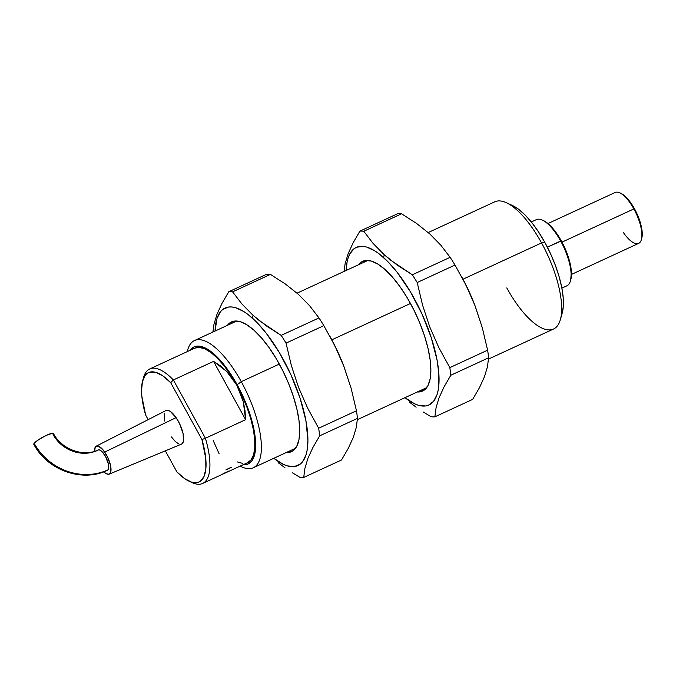 <?xml version="1.0" encoding="UTF-8"?>
<svg xmlns="http://www.w3.org/2000/svg" width="676" height="676" viewBox="0 0 676 676"><rect width="100%" height="100%" fill="white"/><g stroke="black" fill="none" stroke-linecap="round" stroke-linejoin="round"><path stroke-width="1.01" d="M107.45 470.319A11.213 4.107 -114.8 0 0 108.101 469.795A56.057 51.232 -142.3 0 1 34.163 443.304A11.213 1.952 151.2 0 0 33.817 444.343L34.163 443.304A56.057 51.232 37.7 0 0 108.101 469.795L107.45 470.31M98.079 449.946C83.765 457.263 61.668 449.557 53.455 433.527A11.213 1.952 151.2 0 0 44.523 436.248A11.213 1.952 151.2 0 0 34.163 443.304L38.904 439.476L46.416 435.327L52.297 433.291L53.446 433.51L53.1 434.55A33.631 30.741 37.7 0 0 97.462 450.444M180.526 444.335L181.819 443.963L183.433 441.335L183.095 433.603L179.622 423.742L176.106 417.641A18.497 6.777 -114.8 0 0 165.95 410.552L96.237 446.16A15.413 5.653 65.2 0 1 104.704 452.067L176.106 417.641L170.369 411.481L168.62 410.552L165.781 410.653M109.174 474.146L181.472 444.14A18.497 6.777 -114.8 0 0 176.106 417.641L104.704 452.067A15.413 5.653 65.2 0 1 109.174 474.146A15.413 5.653 65.2 0 1 103.85 471.814L105.642 473.31L108.388 474.315L110.281 473.158L110.805 471.814L110.526 465.367L107.628 457.153L103.098 449.946L98.468 446.16L96.102 446.245L95.282 447.089L94.547 451.306A15.413 5.653 65.2 0 1 96.237 446.16M241.273 381.661L237.149 384.728A64.465 23.626 65.2 0 1 243.149 464.733L248.016 464.023L251.725 461.057L254.26 455.945L255.52 448.898L255.46 440.177L254.083 430.122L251.438 419.12L247.636 407.594L242.802 395.975L237.149 384.728L230.871 374.276L224.229 365.015L217.461 357.308L210.836 351.452L204.608 347.675L199.014 346.112L194.274 346.83L190.243 350.236A64.465 23.626 65.2 0 1 237.149 384.728L241.273 381.661A70.067 25.68 65.2 0 1 253.272 467.775A70.067 25.68 65.2 0 1 240.174 466.11A70.067 25.68 -114.8 0 0 261.392 448.087A70.067 25.68 -114.8 0 0 241.273 381.661L279.323 364.085L241.273 381.661A70.067 25.68 -114.8 0 0 187.269 351.613A70.067 25.68 65.2 0 1 194.485 340.552A70.067 25.68 65.2 0 1 241.273 381.661M560.362 319.63L562.204 313.106A64.465 23.626 -114.8 0 0 544.898 242.523L541.552 242.912A70.067 25.68 65.2 0 1 560.362 319.63A70.067 25.68 65.2 0 1 506.772 287.908M488.537 359.057L553.559 329.018A70.067 25.68 -114.8 0 0 541.552 242.912L462.984 279.213L541.552 242.912A70.067 25.68 -114.8 0 0 494.773 201.803L428.212 232.552M410.476 303.482L331.832 339.817L410.476 303.482M641.38 239.625L641.752 238.315A26.905 9.861 -114.8 0 0 634.527 208.859L633.86 208.935A28.029 10.275 65.2 0 1 641.38 239.625A28.029 10.275 65.2 0 1 623.382 232.536M561.874 288.12L566.91 285.796A36.436 13.351 -114.8 0 0 560.666 241.019A36.436 13.351 65.2 0 1 570.451 280.92L570.814 279.61A35.313 12.945 -114.8 0 0 561.333 240.943L547.357 247.171L560.666 241.019A36.436 13.351 -114.8 0 0 536.338 219.641L531.311 221.973M571.473 274.422L638.659 243.377A28.029 10.275 -114.8 0 0 633.86 208.935L561.984 242.143L633.86 208.935A28.029 10.275 -114.8 0 0 615.152 192.491L547.966 223.536M543.512 220.646L546.926 222.717L554.261 230.144L557.903 235.214L564.435 247.103L569.167 259.787L570.612 265.812L571.372 271.321L570.713 279.957M512.357 205.47L518.585 209.247L525.21 215.103L531.978 222.81L538.628 232.071L544.898 242.523L550.56 253.77L555.385 265.381L559.196 276.915L561.832 287.917L563.218 297.972L563.277 306.693L562.01 313.74M620.948 193.395L623.551 194.967L629.136 200.628L636.893 213.548L641.6 227.804L642.175 232.003L641.676 238.586M542.355 220.114A36.436 13.351 65.2 0 1 560.666 241.019L561.333 240.943A35.313 12.945 -114.8 0 0 543.58 220.68L542.355 220.114M619.774 192.854A28.029 10.275 65.2 0 1 633.86 208.935L634.527 208.859A26.905 9.861 -114.8 0 0 621.007 193.421L619.774 192.854M202.623 483.458L247.602 462.68A63.062 23.111 -114.8 0 0 236.803 385.176L243.301 401.721L245.608 419.686L205.411 438.259A63.062 23.111 65.2 0 1 202.623 483.458A63.062 23.111 65.2 0 1 190.64 481.861M222.919 473.766L228.64 471.13A6.836 1.191 -28.8 0 1 222.919 473.766M231.589 467.31L225.869 469.955A6.836 1.191 -28.8 0 1 231.589 467.31L225.869 469.955L231.589 467.31M189.136 481.236L192.221 482.647A63.062 23.111 -114.8 0 0 205.411 438.259L201.955 439.544A60.265 22.088 65.2 0 1 189.136 481.236A60.265 22.088 65.2 0 1 176.909 471.941L165.316 450.841L176.909 471.941L184.7 478.667L191.823 482.25L197.84 482.461L200.316 481.295L204.017 476.512L205.867 468.713L205.757 458.379L201.955 439.544L170.69 382.667L173.36 379.963L213.557 361.39L226.612 371.369L236.803 385.176A63.062 23.111 -114.8 0 0 194.696 348.182L149.717 368.961A63.062 23.111 65.2 0 1 173.36 379.963A63.062 23.111 -114.8 0 0 143.591 377.411L142.67 380.673A60.265 22.088 65.2 0 1 170.69 382.667L173.36 379.963L205.411 438.259L245.608 419.686L213.557 361.39L173.36 379.963L205.411 438.259L201.955 439.544L170.69 382.667L162.899 375.94L155.776 372.366L149.759 372.146L147.284 373.313L145.213 375.307L142.416 381.653L141.537 390.787L141.842 396.229L145.644 415.072A60.265 22.088 65.2 0 1 142.67 380.673M143.168 379.126A63.062 23.111 65.2 0 1 149.717 368.961M194.857 348.106L199.496 347.405L204.972 348.934L211.064 352.627L217.545 358.356L224.162 365.893L230.66 374.952L236.803 385.176L242.338 396.178L247.053 407.543L250.779 418.824L253.373 429.59L254.717 439.425L254.776 447.951L253.542 454.847L251.066 459.849L247.433 462.747M242.794 463.449L237.327 461.928M506.332 202.699A70.067 25.68 65.2 0 1 541.552 242.912L544.898 242.523A64.465 23.626 -114.8 0 0 512.492 205.529L506.332 202.699M213.557 361.39L245.608 419.686L244.999 410.611L243.301 401.721L240.555 393.187L236.803 385.176L232.121 377.859L226.612 371.369L220.384 365.843L213.557 361.39M219.168 453.883L213.236 440.617M148.162 419.644L145.644 415.072L148.162 419.644M164.167 413.281L164.513 421.013M171.493 436.966L175.354 441.597L178.979 444.056M98.104 449.929L99.904 450.081L102.144 451.754L105.566 456.52L108.506 464.42L108.76 467.682L108.101 469.795A11.213 4.107 -114.8 0 0 106.073 457.5A11.213 4.107 -114.8 0 0 98.113 449.929M363.764 231.26A100.901 36.977 -114.8 0 0 359.894 231.15L397.691 213.684L359.894 231.15A100.901 36.977 65.2 0 1 363.764 231.26L401.569 213.793A100.901 36.977 -114.8 0 0 397.691 213.684A100.901 36.977 65.2 0 1 401.569 213.793L416.441 223.342L429.632 233.811L440.828 245.202L450.123 257.319L412.318 274.786A100.901 36.977 65.2 0 1 417.202 282.517L454.999 265.051A100.901 36.977 -114.8 0 0 450.123 257.319L412.318 274.786L397.446 265.245L384.255 254.776L383.571 257.539A86.773 31.806 65.2 0 1 437.82 364.491A86.773 31.806 65.2 0 1 404.975 397.674L414.481 403.758L418.393 405.262L425.441 405.98L428.508 405.186L433.57 401.333L437.059 394.59L438.166 390.213L438.842 385.219L438.851 373.583L437.076 360.122L431.254 337.662L422.103 314.222L410.416 291.804L397.192 272.352L388.083 261.874L379.151 253.863L374.859 250.889L366.823 247.129L363.164 246.385L356.717 247.205L353.996 248.76L349.703 254.083L348.165 257.801L347.05 262.178L346.188 270.459A86.773 31.806 65.2 0 1 383.571 257.539L384.255 254.776L373.059 243.385L363.764 231.26L401.569 213.793L416.441 223.342L429.632 233.811L440.828 245.202L450.123 257.319A100.901 36.977 65.2 0 1 454.999 265.051L465.95 285.044L475.093 305.865L482.258 327.598L487.616 350.168A100.901 36.977 65.2 0 1 488.173 354.03A100.901 36.977 -114.8 0 0 487.616 350.168L449.81 367.634L438.859 347.65L429.716 326.829L422.559 305.096L417.202 282.517A100.901 36.977 -114.8 0 0 412.318 274.786L390.618 260.133L384.255 254.776L373.059 243.385M450.816 375.248A100.901 36.977 -114.8 0 0 449.81 367.634A100.901 36.977 65.2 0 1 450.816 375.248L488.613 357.781A100.901 36.977 -114.8 0 0 488.173 354.03A100.901 36.977 65.2 0 1 488.613 357.781L487.43 366.891L484.43 376.828L479.461 387.678L472.676 399.372L434.879 416.839L436.062 407.729L439.054 397.792L444.031 386.942L450.816 375.248L488.613 357.781L487.43 366.891L484.43 376.828L479.461 387.678L472.676 399.372L434.879 416.839A100.901 36.977 65.2 0 1 431.001 416.72A100.901 36.977 -114.8 0 0 434.879 416.839L436.062 407.729L439.054 397.792L444.031 386.942L450.816 375.248M423.379 412.056L431.001 416.72L423.379 412.056M409.301 402.068L416.129 407.18L409.301 402.068M358.534 264.755A71.47 26.195 65.2 0 1 374.42 262.237A71.47 26.195 65.2 0 1 385.168 269.648A71.47 26.195 65.2 0 1 429.53 381.509A71.47 26.195 65.2 0 1 417.32 391.97L419.652 391.911L424.41 389.976L427.95 385.59L430.139 378.923L430.874 370.237L430.147 359.843L427.976 348.165L424.443 335.642L419.686 322.756L413.889 310.005L407.273 297.871L400.099 286.827L392.638 277.295L385.168 269.648L377.985 264.172L371.369 261.071L365.572 260.48L360.807 262.415L358.534 264.755M461.319 276.129L462.063 277.49A86.773 31.806 -114.8 0 1 474.713 304.876L482.258 327.598L487.616 350.168L449.81 367.634L438.859 347.65L429.716 326.829L422.559 305.096L417.202 282.517L454.999 265.051L465.95 285.044L475.093 305.865M474.746 304.969L469.448 292.345L461.885 277.16M359.894 231.15L353.109 242.836L348.132 253.694L345.14 263.632L344.025 271.456L345.14 263.632L348.132 253.694L353.109 242.836L359.894 231.15M232.612 291.863A100.901 36.977 -114.8 0 0 228.741 291.753L266.538 274.287L228.741 291.753A100.901 36.977 65.2 0 1 232.612 291.863L270.417 274.397A100.901 36.977 -114.8 0 0 266.538 274.287A100.901 36.977 65.2 0 1 270.417 274.397L285.289 283.945L298.479 294.415L309.676 305.805L318.971 317.923L281.165 335.389A100.901 36.977 65.2 0 1 286.049 343.121L323.846 325.655A100.901 36.977 -114.8 0 0 318.971 317.923L281.165 335.389L266.293 325.849L253.103 315.379L252.418 318.142A86.773 31.806 65.2 0 1 306.667 425.094A86.773 31.806 65.2 0 1 273.822 458.277L283.329 464.361L287.241 465.865L294.288 466.584L300.068 464.235L302.417 461.936L305.907 455.193L307.014 450.816L307.918 440.262L305.924 420.725L300.102 398.265L290.95 374.825L279.264 352.407L266.04 332.955L256.931 322.477L247.999 314.467L243.706 311.492L235.67 307.732L232.003 306.988L228.623 307.014L222.843 309.363L220.494 311.67L217.004 318.404L215.036 331.063A86.773 31.806 65.2 0 1 252.418 318.142L253.103 315.379L241.907 303.989L232.612 291.863L270.417 274.397L285.289 283.945L298.479 294.415L309.676 305.805L318.971 317.923A100.901 36.977 65.2 0 1 323.846 325.655L334.797 345.647L343.94 366.468L351.106 388.201L356.455 410.771A100.901 36.977 65.2 0 1 357.021 414.633A100.901 36.977 -114.8 0 0 356.455 410.771L318.658 428.238L307.707 408.253L298.564 387.433L291.398 365.699L286.049 343.121A100.901 36.977 -114.8 0 0 281.165 335.389L259.466 320.737L253.103 315.379L241.907 303.989M319.663 435.851A100.901 36.977 -114.8 0 0 318.658 428.238A100.901 36.977 65.2 0 1 319.663 435.851L357.46 418.385A100.901 36.977 -114.8 0 0 357.021 414.633A100.901 36.977 65.2 0 1 357.46 418.385L356.277 427.494L353.278 437.431L348.301 448.281L341.524 459.976L303.718 477.442L304.91 468.333L307.901 458.396L312.878 447.546L319.663 435.851L357.46 418.385L356.277 427.494L353.278 437.431L348.301 448.281L341.524 459.976L303.718 477.442A100.901 36.977 65.2 0 1 299.848 477.324A100.901 36.977 -114.8 0 0 303.718 477.442L304.91 468.333L307.901 458.396L312.878 447.546L319.663 435.851M292.226 472.659L299.848 477.324L292.226 472.659M278.149 462.671L284.976 467.784L278.149 462.671M227.381 325.359A71.47 26.195 65.2 0 1 243.267 322.841A71.47 26.195 65.2 0 1 254.015 330.251A71.47 26.195 65.2 0 1 298.378 442.112A71.47 26.195 65.2 0 1 286.168 452.574L288.5 452.514L293.257 450.579L296.798 446.194L298.986 439.527L299.721 430.84L298.995 420.447L296.815 408.769L293.283 396.246L288.534 383.36L282.737 370.609L276.121 358.474L268.947 347.43L261.477 337.899L254.015 330.251L246.833 324.776L240.217 321.675L234.411 321.083L229.654 323.018L227.381 325.359M330.167 336.733L330.91 338.093A86.773 31.806 -114.8 0 1 343.56 365.479L351.106 388.201L356.455 410.771L318.658 428.238L307.707 408.253L298.564 387.433L291.398 365.699L286.049 343.121L323.846 325.655L334.797 345.647L343.94 366.468M343.594 365.572L338.296 352.948L330.725 337.763M228.741 291.753L221.956 303.44L216.979 314.298L213.988 324.235L212.872 332.06L213.988 324.235L216.979 314.298L221.956 303.44L228.741 291.753M107.484 470.302C82.134 482.74 47.261 470.192 33.808 444.326M426.691 387.644L357.384 419.661M295.539 448.247L253.272 467.775M367.905 260.421L297.06 293.156M236.752 321.024L194.485 340.552"/></g></svg>
